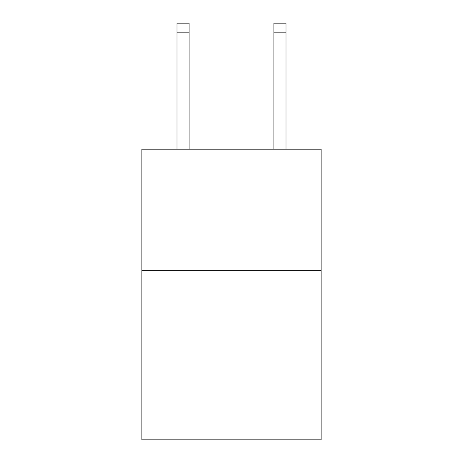 <?xml version="1.0" encoding="UTF-8"?>
<svg xmlns="http://www.w3.org/2000/svg" width="463" height="463" viewBox="0 0 463 463"><rect width="100%" height="100%" fill="white"/><g stroke="black" fill="none" stroke-linecap="round" stroke-linejoin="round"><path stroke-width="0.69" d="M321.119 270.299L321.119 439.85L141.881 439.85L141.881 149.196L321.119 149.196L321.119 270.299L141.881 270.299M189.112 149.196L189.112 32.838L177.005 32.838L177.005 23.15L189.112 23.15L189.112 32.838M177.005 149.196L177.005 32.838M285.995 149.196L285.995 23.15L273.888 23.15L273.888 149.196M273.888 32.838L285.995 32.838"/></g></svg>
